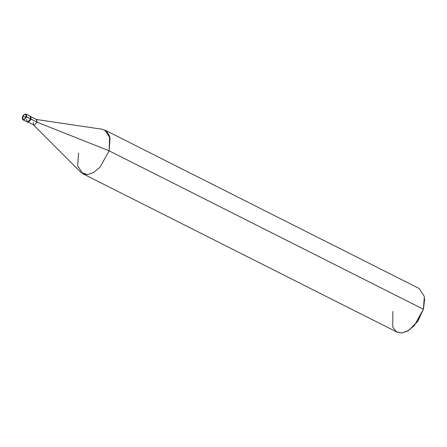 <?xml version="1.0" encoding="UTF-8"?>
<svg xmlns="http://www.w3.org/2000/svg" width="447" height="447" viewBox="0 0 447 447"><rect width="100%" height="100%" fill="white"/><g stroke="black" fill="none" stroke-linecap="round" stroke-linejoin="round"><path stroke-width="0.67" d="M26.546 119.148C26.792 122.947 28.15 122.852 30.614 118.852L26.161 116.756L22.601 117.008C24.758 113.51 25.948 113.426 26.161 116.756C25.948 113.426 24.758 113.51 22.601 117.008L26.161 116.756C24.004 120.254 22.814 120.338 22.601 117.008C22.814 120.338 24.004 120.254 26.161 116.756L26.714 116.885L26.149 114.119L26.714 116.885L23.82 120.059L23.216 119.947L23.82 120.059L26.714 116.885L30.614 118.852L27.72 122.025L27.116 121.914L27.72 122.025L30.614 118.852L30.05 116.086L30.614 118.852C28.15 122.852 26.792 122.947 26.546 119.148L27.116 121.914L28.317 122.327L31.217 119.153L30.614 118.852L31.217 119.153L30.323 116.287M31.094 116.796L36.576 119.561L37.112 122.187L109.107 150.807L423.37 309.235L417.872 321.248L408.776 330.389L417.811 321.337L423.37 309.235L109.107 150.807L37.112 122.187L31.111 119.165L37.112 122.187L36.263 119.461L102.402 129.284L106.777 131.407L109.66 136.369L109.107 150.807L110.074 138.095L104.866 130.06L419.135 288.483L424.343 296.517L423.37 309.235L424.65 299.093L423.421 309.402L424.639 298.92M27.116 121.914L23.216 119.947C22.344 119.416 22.11 118.449 22.512 117.047C23.048 115.047 24.261 114.069 26.149 114.119L30.647 116.388L31.217 119.153L28.317 122.327L27.44 122.014M33.251 122.467L33.525 124.903L34.363 125.199L37.112 122.187L34.363 125.199L28.301 122.327M78.605 153.003L77.638 165.72L82.846 173.749L87.394 174.593L93.462 172.598L100.072 167.172L109.107 150.807L100.072 167.172L93.462 172.598L87.394 174.593L80.756 172.229L33.525 124.903M392.874 311.425L392.768 327.148L396.5 331.83L401.657 333.021L408.625 330.484L417.727 321.276L423.37 309.235L414.335 325.6L407.725 331.02L401.657 333.021L397.109 332.171L82.846 173.749M408.625 330.484L408.921 330.299"/></g></svg>
